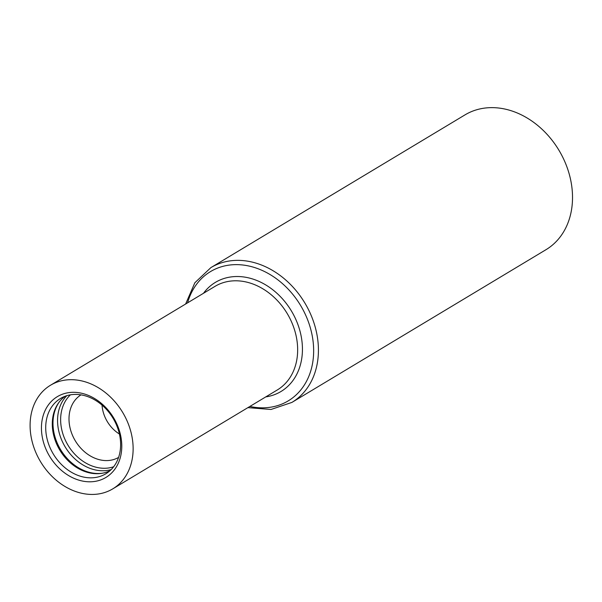 <?xml version="1.0" encoding="UTF-8"?>
<svg xmlns="http://www.w3.org/2000/svg" width="602" height="602" viewBox="0 0 602 602"><rect width="100%" height="100%" fill="white"/><g stroke="black" fill="none" stroke-linecap="round" stroke-linejoin="round"><path stroke-width="0.9" d="M210.888 267.612A78.636 62.299 -121 0 1 304.8 302.911A78.636 62.299 -121 0 1 291.91 402.407L546.006 249.679A78.636 62.299 -121 0 0 558.897 150.184A78.636 62.299 -121 0 0 464.992 114.884L210.888 267.612L194.852 282.744L185.627 304.018M77.38 492.097A60.448 47.889 -121 0 0 112.755 488.869A60.448 47.889 -121 0 0 122.657 412.393A60.448 47.889 -121 0 0 50.478 385.257A60.448 47.889 -121 0 0 32.147 441.582A60.448 47.889 -121 0 0 77.38 492.097M78.313 479.975A47.129 37.339 -121 0 0 117.939 426.57A47.129 37.339 -121 0 0 48.589 404.642A47.129 37.339 -121 0 0 78.313 479.975M102.039 405.108A30.83 24.426 -121 0 0 119.414 434.019M80.999 394.859A36.489 28.911 -121 0 0 70.291 428.887A36.489 28.911 -121 0 0 97.547 459.175A36.489 28.911 -121 0 0 118.594 457.407M65.242 396.206A43.532 34.487 -121 0 0 53.36 414.56A43.532 34.487 -121 0 0 86.334 472.021A43.532 34.487 -121 0 0 88.231 472.57A43.532 34.487 -121 0 0 110.008 470.689M80.089 476.137A43.946 34.818 -121 0 0 107.133 472.939A43.946 34.818 -121 0 0 113.01 418.194A43.946 34.818 -121 0 0 61.908 397.689A43.946 34.818 -121 0 0 46.979 438.467A43.946 34.818 -121 0 0 80.089 476.137M249.875 406.455A75.423 59.756 -121 0 0 313.401 356.903A75.423 59.756 -121 0 0 261.155 269.982A75.423 59.756 -121 0 0 187.591 302.836M265.76 396.906A63.654 50.433 -121 0 0 291.406 310.963A63.654 50.433 -121 0 0 203.484 293.287M112.755 488.869L277.281 389.976A60.448 47.889 -121 0 0 287.184 313.499A60.448 47.889 -121 0 0 215.004 286.364L50.478 385.257M70.411 394.837A42.576 33.727 -121 0 0 63.067 434.448A42.576 33.727 -121 0 0 93.935 466.625A42.576 33.727 -121 0 0 113.65 466.761M66.784 395.687A44.021 34.878 -121 0 0 60.32 436.503A44.021 34.878 -121 0 0 92.001 469.048A44.021 34.878 -121 0 0 111.197 469.568M59.568 401.564A44.021 34.878 -121 0 0 87.433 471.795A44.021 34.878 -121 0 0 102.618 473.187M291.91 402.407L271.02 409.473L247.904 407.637"/></g></svg>
